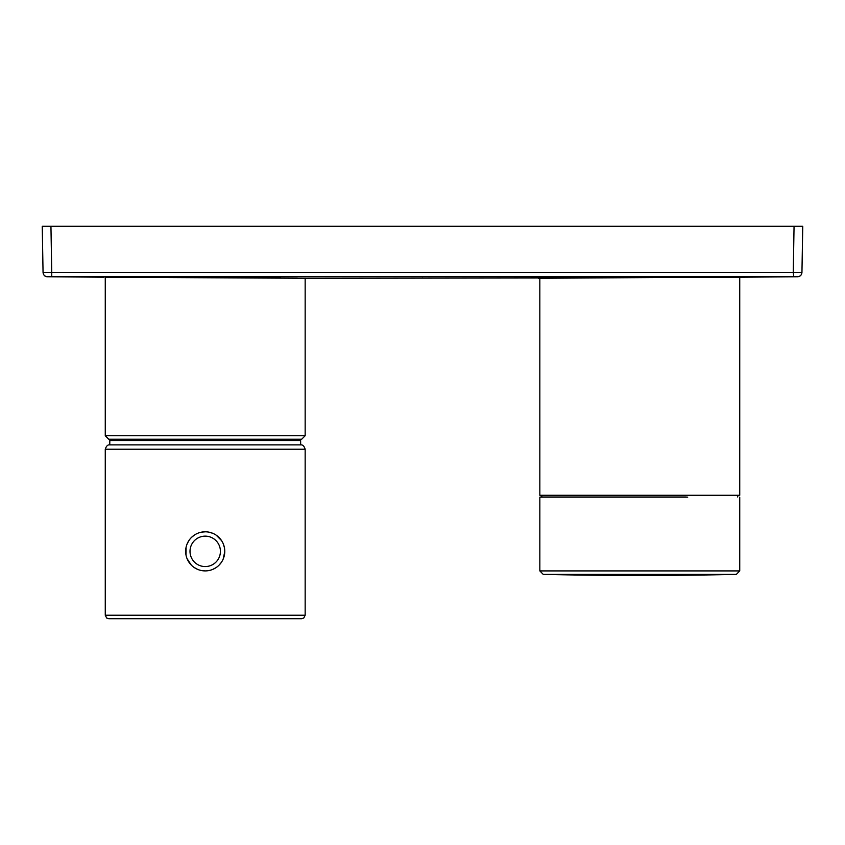 <?xml version="1.0" encoding="UTF-8"?>
<svg xmlns="http://www.w3.org/2000/svg" width="845" height="845" viewBox="0 0 845 845"><rect width="100%" height="100%" fill="white"/><g stroke="black" fill="none" stroke-linecap="round" stroke-linejoin="round"><path stroke-width="1.27" d="M300.609 440.509L109.829 440.509L300.609 440.509L300.683 444.882M305.161 615.234L305.161 449.223C304.147 446.097 302.7 444.65 300.82 444.882L109.607 444.882C107.727 444.65 106.28 446.097 105.266 449.223L105.266 615.234L106.65 618.012L108.741 618.709L301.686 618.709L303.777 618.012L305.161 615.234L105.266 615.234M185.995 554.985L186.08 547.328M187.231 543.662L189.069 540.314M191.53 537.378L194.508 534.98M201.596 532.128L205.409 531.801M209.243 532.213L212.887 533.364M216.257 535.212L221.58 540.642M223.355 544.053L224.432 547.718M224.77 551.553A19.551 19.551 0 0 1 205.008 570.903A19.551 19.551 0 0 1 185.657 551.141A19.551 19.551 0 0 1 205.419 531.801A19.551 19.551 0 0 1 224.77 551.553L223.196 559.031M221.358 562.39L218.908 565.316M215.919 567.713L212.528 569.488M205.018 570.903L201.205 570.491M197.54 569.34L194.192 567.502M191.255 565.041L187.083 558.672M190.431 277.382L133.468 277.297M305.161 278.269L305.161 435.756L105.266 435.756L105.266 277.223L109.744 277.245M133.256 277.297L253.13 277.688M305.161 435.756L301.686 439.231L108.741 439.231L105.266 435.756M687.703 277.329L539.828 278.269L539.839 495.286L739.734 495.286L739.734 277.223L714.891 277.287M591.87 277.688L655.741 277.382M794.057 226.291L793.254 272.439L51.746 272.439L50.943 226.291L802.75 226.291L801.947 272.439L793.254 272.439L798.356 272.47M50.943 226.291L42.25 226.291L43.053 272.439C43.348 275.037 44.796 276.463 47.394 276.706L48.44 276.706M108.35 277.234L306.471 278.28L564.386 277.942M161.976 277.329L280.614 277.942M736.65 277.234L735.266 277.245M711.384 277.297L683.024 277.329M801.947 272.502C801.651 275.058 800.226 276.473 797.638 276.748L741.044 277.223C747.307 277.065 532.265 277.741 538.529 278.28M43.053 272.439L51.746 272.439L51.746 276.706L47.394 276.706M797.606 276.706C800.204 276.463 801.651 275.037 801.947 272.439L801.947 272.47C801.651 275.037 800.204 276.463 797.606 276.706L51.746 276.706M540.663 496.987L686.214 496.987M687.703 497.156L539.839 497.156L687.703 497.156M543.229 574.389A4302.254 4302.254 0 0 0 639.781 575.466A4302.254 4302.254 0 0 0 736.344 574.389L543.229 574.389L539.839 570.914L739.734 570.914L739.734 497.156M305.161 449.223L105.266 449.223M190.009 551.193A15.21 15.21 0 0 1 205.377 536.142A15.21 15.21 0 0 1 220.418 551.51A15.21 15.21 0 0 1 205.05 566.562A15.21 15.21 0 0 1 190.009 551.193M793.254 272.439L793.761 276.706M177.101 276.769L297.345 276.801M795.42 276.706L796.18 276.706M796.677 276.706L797.321 276.706M48.809 276.706L51.165 276.706M422.5 276.811C422.5 278.987 422.5 278.987 422.5 276.811M539.839 570.914L539.839 497.156M109.829 440.477L109.829 439.231M300.598 440.477L300.598 439.231M43.053 272.502C43.539 275.29 44.965 276.706 47.362 276.748L103.956 277.223M109.829 440.509L109.744 444.882M737.484 496.987L738.213 495.286M542.089 496.987L541.36 495.286M736.344 574.389L739.734 570.914"/></g></svg>
